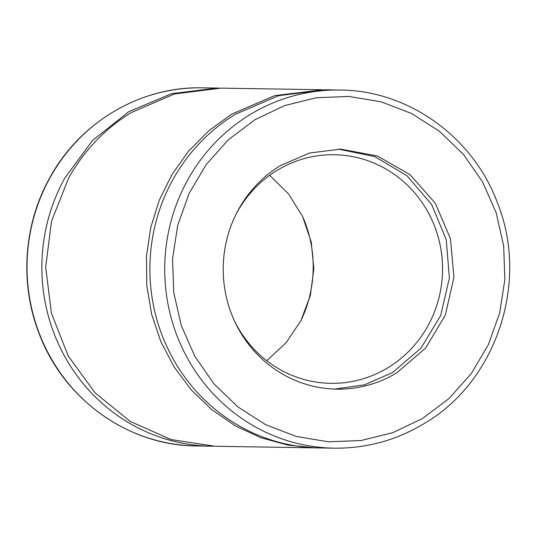 <?xml version="1.0" encoding="UTF-8"?>
<svg xmlns="http://www.w3.org/2000/svg" width="536" height="536" viewBox="0 0 536 536"><rect width="100%" height="100%" fill="white"/><g stroke="black" fill="none" stroke-linecap="round" stroke-linejoin="round"><path stroke-width="0.8" d="M235.8 214.755A114.315 110.001 -89.1 0 1 277.159 170.334A114.315 110.001 -89.1 0 1 334.377 154.73A114.315 110.001 -89.1 0 1 438.977 240.001A114.315 110.001 -89.1 0 1 387.93 367.723A114.315 110.001 -89.1 0 1 330.719 383.327A114.315 110.001 -89.1 0 1 234.111 320.18M269.688 175.299L288.502 193.851L302.612 216.47L311.215 241.904L313.848 268.73L310.357 295.463L300.944 320.602L286.124 342.759L266.72 360.701M338.397 149.102L374.731 156.599L406.898 175.674L431.587 204.363L446.253 239.706L449.389 278.07L440.672 315.51L420.995 348.166L392.379 372.688L364.5 384.848L334.544 389.082M300.616 321.232A120.031 115.501 90.9 0 0 302.297 215.82M396.861 372.761A120.031 115.501 -89.1 0 1 336.782 389.143A120.031 115.501 -89.1 0 1 226.956 299.604A120.031 115.501 -89.1 0 1 280.549 165.497L309.513 153.035L340.628 149.115L377.364 155.976L410.06 174.656L435.306 203.211L450.454 238.654L453.932 277.273L445.362 315.047L425.651 348.025L396.861 372.761M202.233 87.83C140.472 86.229 79.609 122.309 49.52 178.254C23.396 225.107 19.564 284.361 39.43 334.35C64.065 399.715 128.747 445.738 196.498 445.965A179.091 172.331 -89.1 0 1 49.774 178.173A179.091 172.331 -89.1 0 1 202.233 87.83L217.06 88.065L171.5 93.686L128.962 111.589L92.467 140.512L64.595 178.408A179.091 172.331 90.9 0 0 211.325 446.2A179.091 172.331 90.9 0 0 213.241 446.22M217.06 88.065L218.943 88.112M319.356 447.935A179.091 172.331 -89.1 0 1 155.48 314.337A179.091 172.331 -89.1 0 1 235.451 114.242L278.666 95.649L325.084 89.8L339.911 90.035A179.091 172.331 90.9 0 0 250.279 114.483A179.091 172.331 90.9 0 0 170.307 314.578A179.091 172.331 90.9 0 0 334.176 448.17L319.356 447.935M321.252 89.733L220.892 88.132L174.475 93.974L131.26 112.573C104.761 128.821 83.824 150.784 68.434 178.468L51.496 221.308L45.694 267.216L51.402 313.118L68.24 355.958L95.093 392.861L130.154 421.37L171.091 439.574L215.157 446.267L315.516 447.868L287.705 445.074L260.704 437.637L235.21 425.765L211.914 409.759L191.412 390.054L174.247 367.16L160.874 341.673L151.641 314.277L146.797 285.681L146.462 256.644L150.65 227.927L159.239 200.283L172.023 174.441L188.652 151.085L208.692 130.817L231.612 114.181L274.827 95.582L323.195 89.78M317.433 447.888L315.516 447.868M254.888 119.769L228.436 139.668L206.226 164.545L189.108 193.436L177.738 225.234L172.552 258.727L173.751 292.616L181.289 325.6L194.876 356.413L213.991 383.877L237.897 406.925L265.682 424.68L296.267 436.458L328.488 441.805L361.097 440.518L392.848 432.646L422.522 418.489L448.967 398.59L471.178 373.713L488.303 344.822L499.673 313.024L504.858 279.531L503.659 245.642L496.122 212.658L482.534 181.845L463.419 154.381L439.507 131.333L411.728 113.572L381.136 101.8L348.923 96.447L316.307 97.74L284.556 105.612L254.888 119.769M339.911 90.035C408.432 90.236 473.737 137.35 497.803 203.794C529.313 282.867 496.148 381.867 424.023 423.675C396.225 440.344 366.276 448.511 334.176 448.17M196.498 445.965L211.325 446.2"/></g></svg>
